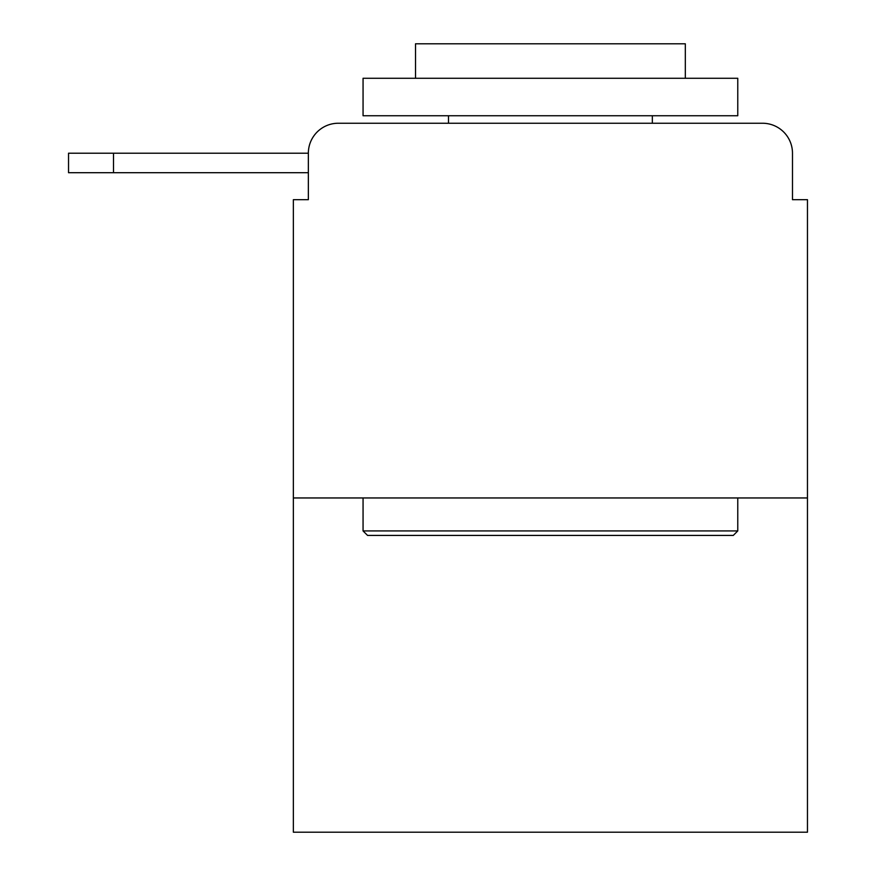 <?xml version="1.0" encoding="UTF-8"?>
<svg xmlns="http://www.w3.org/2000/svg" width="876" height="876" viewBox="0 0 876 876"><rect width="100%" height="100%" fill="white"/><g stroke="black" fill="none" stroke-linecap="round" stroke-linejoin="round"><path stroke-width="1.31" d="M308.352 153.212L308.352 199.684L308.352 172.703L68.536 172.703L68.536 153.212L308.352 153.212A29.981 29.981 0 0 1 338.322 123.242L433.5 123.242M807.464 497.951L293.361 497.951L293.361 832.2L807.464 832.2L807.464 199.684L792.484 199.684L792.484 153.212A29.981 29.981 0 0 0 762.503 123.242L338.322 123.242M293.361 497.951L293.361 199.684L308.352 199.684M667.326 123.242L762.503 123.242M792.484 199.684L792.484 153.212M733.278 535.422L367.559 535.422L363.058 530.933L737.767 530.933L733.278 535.422M363.058 78.271L737.767 78.271L737.767 115.742L363.058 115.742L363.058 78.271M685.317 78.271L685.317 43.8L415.52 43.8L415.52 78.271M363.058 497.951L363.058 530.933M737.767 497.951L737.767 530.933M448.49 115.742L448.49 123.242M652.335 115.742L652.335 123.242M113.497 153.212L113.497 172.703"/></g></svg>
